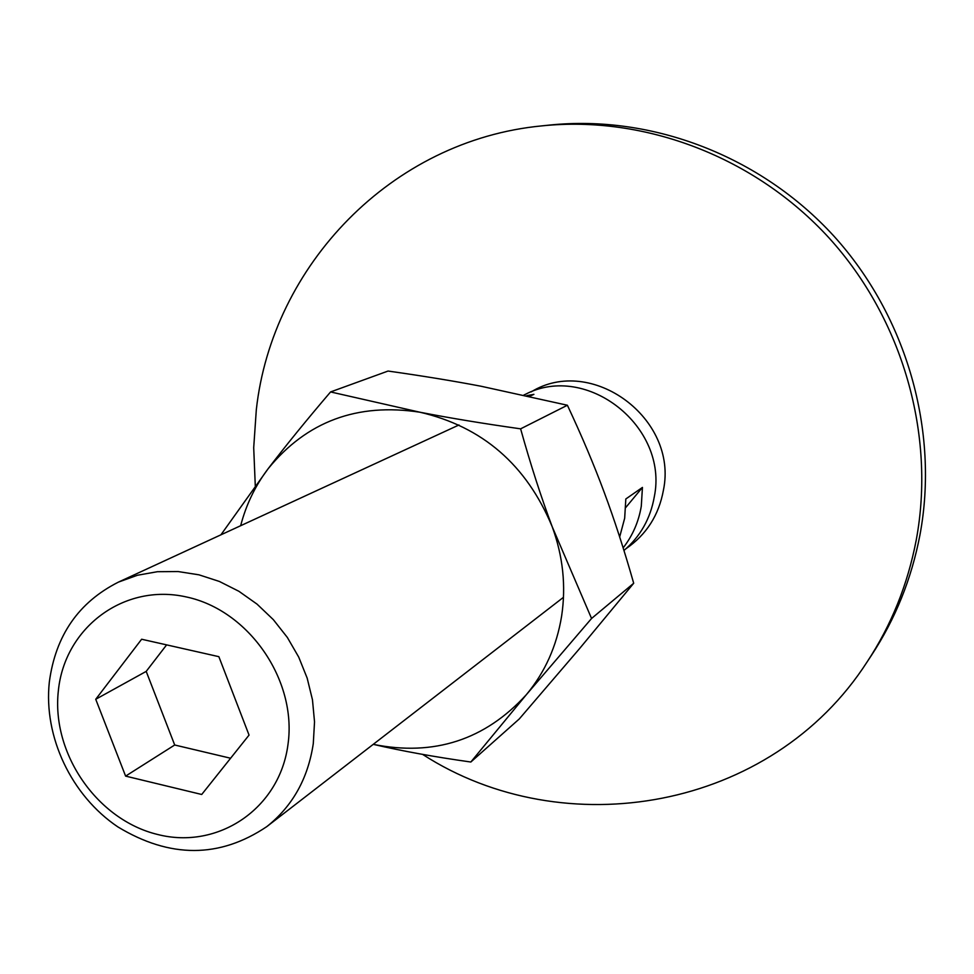 <?xml version="1.0" encoding="UTF-8"?>
<svg xmlns="http://www.w3.org/2000/svg" width="974" height="974" viewBox="0 0 974 974"><rect width="100%" height="100%" fill="white"/><g stroke="black" fill="none" stroke-linecap="round" stroke-linejoin="round"><path stroke-width="1.46" d="M542.128 125.853L549.677 125.062C651.679 114.555 760.572 155.852 833.878 236.085C906.867 316.574 939.338 431.178 919.943 535.006C911.506 578.97 895.301 619.135 871.353 655.49L867.177 661.821C891.356 625.113 907.695 584.558 916.217 540.144C935.783 435.268 902.947 319.435 829.178 238.082C755.106 156.984 645.105 115.236 542.128 125.853C391.207 140.159 272.148 265.914 256.32 409.677L253.703 447.711L255.285 485.843M531.147 391.913C591.388 354.646 678.415 418.479 663.428 490.166C658.874 515.149 646.444 534.616 626.16 548.581M422.606 754.387C564.153 845.846 771.493 810.611 867.177 661.821M49.321 682.092C43.416 736.734 71.346 795.6 117.83 826.877C169.939 858.447 219.6 858.35 266.815 826.609C292.553 806.168 308.052 778.494 313.287 743.588L314.529 721.856L312.471 699.819L307.151 678.05L298.701 657.073L287.342 637.434L273.329 619.647L257.051 604.136L238.91 591.303L219.381 581.454L198.952 574.818L178.132 571.555L157.459 571.701L137.419 575.257L118.511 582.075C78.577 602.212 55.518 635.559 49.321 682.092M58.379 690.542C51.159 753.219 96.986 819.828 157.557 834.462C218.006 850.034 279.855 808.627 288.024 744.197C297.107 679.986 248.65 610.016 186.229 596.928C123.917 582.89 64.686 627.67 58.379 690.542M623.957 550.48C640.332 536.528 650.449 518.618 654.297 496.777C668.761 426.782 586.872 362.291 525.558 394.251L523.866 395.03M625.783 507.478L642.438 487.426L641.294 506.188C638.676 521.796 632.625 535.688 623.141 547.863M619.671 536.942L624.675 518.217L625.819 498.98L642.438 487.426M95.732 699.271L141.632 639.236L218.858 656.671L249.052 735.09L201.715 794.48L125.609 776.108L95.732 699.271L146.197 671.39L174.699 745L230.607 758.235M125.609 776.108L174.699 745M166.615 644.873L146.197 671.39M526.788 395.675L533.922 394.336L529.661 396.321M470.832 762.021L519.276 718.946L579.384 648.806L633.697 583.256C624.176 549.786 614.314 519.422 604.136 492.15C594.006 464.854 581.758 435.889 567.392 405.245L480.986 386.228C453.507 380.98 422.521 375.915 388.066 371.045L330.576 391.938L419.879 412.209C482.361 426.685 526.447 464.805 552.148 526.581C562.996 556.142 566.162 585.983 561.621 616.116C556.726 646.127 544.953 672.328 526.313 694.73C484.93 739.972 433.954 756.518 373.383 744.38L373.383 744.38C401.885 751.003 434.367 756.883 470.832 762.021L526.313 694.73L591.559 618.478L552.148 526.581C541.069 497.044 530.562 464.464 520.615 428.84C483.007 423.52 449.428 417.98 419.879 412.209C357.251 402.652 306.688 421.474 268.179 468.677C255.285 485.685 246.105 504.702 240.651 525.716M330.576 391.938C306.42 420.22 285.625 445.812 268.179 468.677L220.915 534.823M633.697 583.256L591.559 618.478M567.392 405.245L520.615 428.84M563.496 597.293L266.815 826.609M458.985 424.968L118.511 582.075"/></g></svg>
